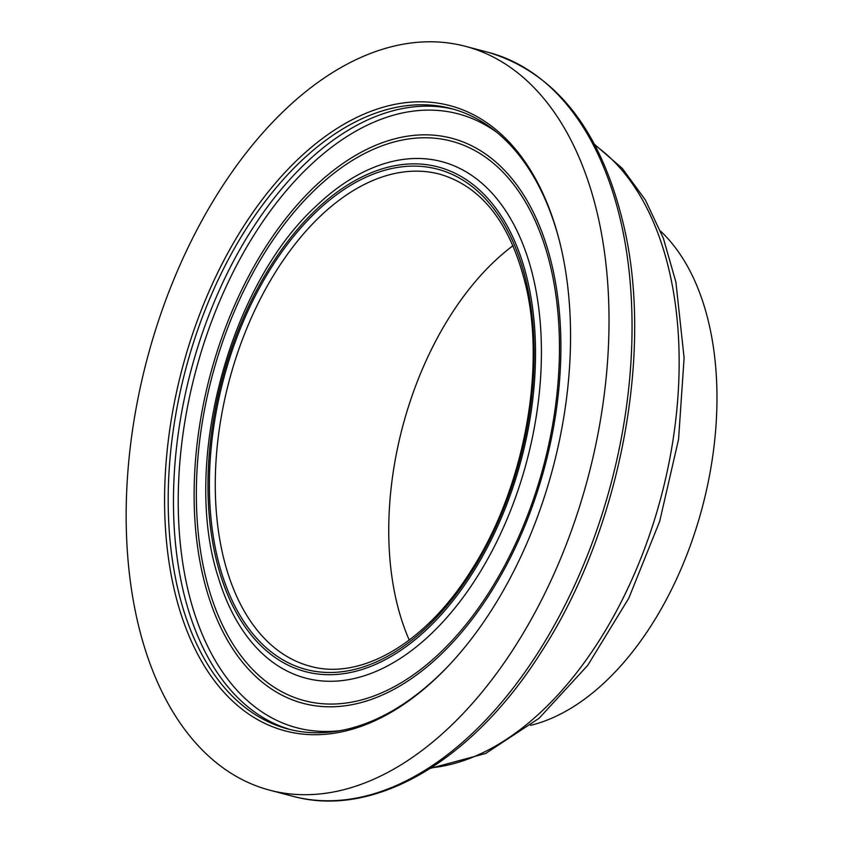<?xml version="1.0" encoding="UTF-8"?>
<svg xmlns="http://www.w3.org/2000/svg" width="843" height="843" viewBox="0 0 843 843"><rect width="100%" height="100%" fill="white"/><g stroke="black" fill="none" stroke-linecap="round" stroke-linejoin="round"><path stroke-width="1.26" d="M409.245 640.069A254.417 151.013 104.7 0 1 513.018 245.682M449.54 664.705A320.761 190.392 104.7 0 1 287.906 728.984A320.761 190.392 104.7 0 1 185.407 370.319A320.761 190.392 104.7 0 1 451.163 108.568A320.761 190.392 104.7 0 1 560.226 244.08M562.407 253.722A323.301 191.898 104.7 0 1 448.876 665.412A323.301 191.898 104.7 0 1 179.253 608.541A323.301 191.898 104.7 0 1 297.294 159.938A323.301 191.898 104.7 0 1 559.994 243.132A323.301 191.898 104.7 0 1 562.407 253.722M599.341 222.531A384.577 228.274 104.7 0 1 526.601 627.519A384.577 228.274 104.7 0 1 269.697 790.176A384.577 228.274 104.7 0 1 146.808 360.161A384.577 228.274 104.7 0 1 465.431 46.333A384.577 228.274 104.7 0 1 599.341 222.531M660.606 231.172A268.359 159.285 104.7 0 1 710.196 329.286A268.359 159.285 104.7 0 1 530.574 725.349M310.224 666.244A254.417 151.013 104.7 0 1 228.927 381.774A254.417 151.013 104.7 0 1 439.709 174.164C482.881 186.777 511.88 225.207 526.706 289.444C545.579 374.345 522.365 491.701 470.931 570.89C425.589 643.262 360.909 680.68 310.224 666.244M527.549 287.705A258.643 153.521 104.7 0 1 333.206 672.429A258.643 153.521 104.7 0 1 254.27 297.874A258.643 153.521 104.7 0 1 527.549 287.705M528.919 286.557A260.909 154.859 104.7 0 1 332.869 674.642A260.909 154.859 104.7 0 1 253.237 296.81A260.909 154.859 104.7 0 1 528.919 286.557M534.694 283.965A267.062 158.516 104.7 0 1 428.897 635.991A267.062 158.516 104.7 0 1 218.39 577.718C181.508 465.178 228.706 285.83 316.188 206.029A267.062 158.516 104.7 0 1 534.694 283.965M552.154 273.754A289.254 171.687 104.7 0 1 334.808 704A289.254 171.687 104.7 0 1 246.535 285.124A289.254 171.687 104.7 0 1 552.154 273.754M553.503 272.163A292.152 173.416 104.7 0 1 333.976 706.74A292.152 173.416 104.7 0 1 244.818 283.648A292.152 173.416 104.7 0 1 553.503 272.163M339.824 730.691A317.389 188.389 104.7 0 1 195.249 372.912A317.389 188.389 104.7 0 1 497.201 132.636M290.55 729.638A320.761 190.392 104.7 0 1 190.676 371.71A320.761 190.392 104.7 0 1 453.787 109.295M465.431 46.333L488.455 52.392A384.577 228.274 104.7 0 1 622.366 228.59A384.577 228.274 104.7 0 1 549.625 633.578A384.577 228.274 104.7 0 1 292.721 796.235L269.697 790.176M595.095 145.386A329.645 195.66 104.7 0 1 670.828 278.021A329.645 195.66 104.7 0 1 431.321 767.773M488.455 52.392C557.444 73.394 602.924 132.815 624.905 230.645C653.22 358.549 618.509 533.197 541.385 651.85C473.26 760.27 374.545 818.932 292.721 796.235M594.589 144.416L622.303 168.4L645.38 200.012L663.357 238.263L675.907 282.11L684.105 357.864L678.573 439.298L659.721 521.195L628.794 598.203L587.75 665.338L539.12 718.247L485.652 753.484L430.404 768.363"/></g></svg>
